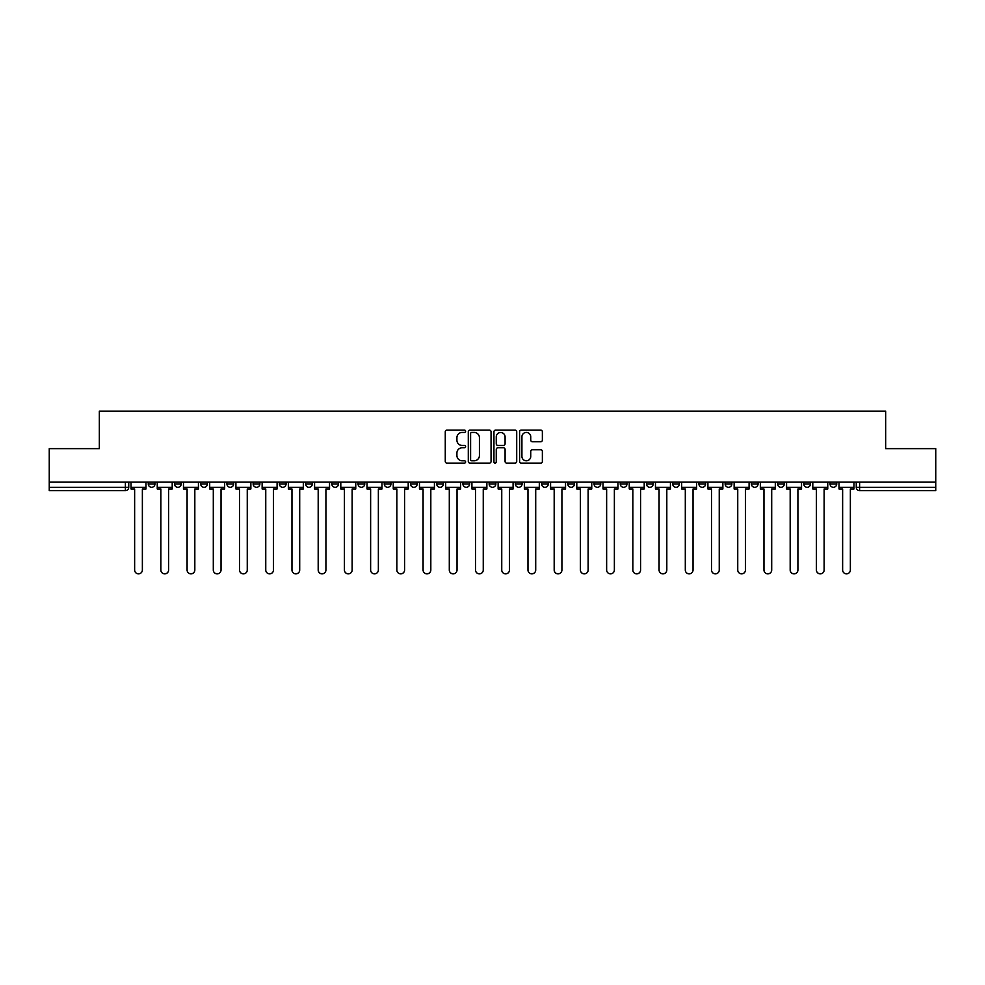 <?xml version="1.0" encoding="UTF-8"?>
<svg xmlns="http://www.w3.org/2000/svg" width="985" height="985" viewBox="0 0 985 985"><rect width="100%" height="100%" fill="white"/><g stroke="black" fill="none" stroke-linecap="round" stroke-linejoin="round"><path stroke-width="1.48" d="M465.61 431.27A1.157 1.157 0 0 0 464.452 430.113L446.919 430.113A1.65 1.65 0 0 0 445.269 431.762L445.269 461.46A1.65 1.65 0 0 0 446.919 463.11L464.452 463.11A1.157 1.157 0 0 0 465.61 461.953A1.157 1.157 0 0 0 464.452 460.795L462.187 460.795A5.282 5.282 0 0 1 456.905 455.526L456.905 453.051A5.282 5.282 0 0 1 462.187 447.769L464.452 447.769A1.157 1.157 0 0 0 465.61 446.611A1.157 1.157 0 0 0 464.452 445.454L462.187 445.454A5.282 5.282 0 0 1 456.905 440.172L456.905 437.697A5.282 5.282 0 0 1 462.187 432.427L464.452 432.427A1.157 1.157 0 0 0 465.61 431.27M830.023 482.084L830.023 483.93L836.745 483.93A3.361 3.361 0 0 1 833.384 487.292A3.361 3.361 0 0 1 830.023 483.93L830.023 482.084M672.693 482.084L672.693 483.93L679.416 483.93A3.361 3.361 0 0 1 676.055 487.292A3.361 3.361 0 0 1 672.693 483.93L672.693 482.084M646.468 482.084L646.468 483.93L653.19 483.93A3.361 3.361 0 0 1 649.829 487.292A3.361 3.361 0 0 1 646.468 483.93L646.468 482.084M620.242 482.084L620.242 483.93L626.977 483.93A3.361 3.361 0 0 1 623.604 487.292A3.361 3.361 0 0 1 620.242 483.93L620.242 482.084M567.803 482.084L567.803 483.93L574.526 483.93A3.361 3.361 0 0 1 571.165 487.292A3.361 3.361 0 0 1 567.803 483.93L567.803 482.084M515.364 483.93L515.364 482.084L515.364 483.93A3.361 3.361 0 0 0 518.726 487.292A3.361 3.361 0 0 1 515.364 483.93L522.087 483.93A3.361 3.361 0 0 1 518.726 487.292A3.361 3.361 0 0 0 522.087 483.93L522.087 482.084L522.087 483.93M489.139 483.93L489.139 482.084L489.139 483.93A3.361 3.361 0 0 0 492.5 487.292A3.361 3.361 0 0 1 489.139 483.93L495.861 483.93A3.361 3.361 0 0 1 492.5 487.292M462.913 483.93L462.913 482.084L462.913 483.93A3.361 3.361 0 0 0 466.274 487.292A3.361 3.361 0 0 1 462.913 483.93L469.636 483.93A3.361 3.361 0 0 1 466.274 487.292A3.361 3.361 0 0 0 469.636 483.93L469.636 482.084L469.636 483.93M436.7 482.084L436.7 483.93L443.422 483.93A3.361 3.361 0 0 1 440.061 487.292A3.361 3.361 0 0 1 436.7 483.93L436.7 482.084M410.474 482.084L410.474 483.93L417.197 483.93A3.361 3.361 0 0 1 413.835 487.292A3.361 3.361 0 0 1 410.474 483.93L410.474 482.084M384.248 482.084L384.248 483.93L390.971 483.93A3.361 3.361 0 0 1 387.61 487.292A3.361 3.361 0 0 1 384.248 483.93L384.248 482.084M358.023 483.93L358.023 482.084L358.023 483.93A3.361 3.361 0 0 0 361.396 487.292A3.361 3.361 0 0 1 358.023 483.93L364.758 483.93A3.361 3.361 0 0 1 361.396 487.292M305.584 483.93L305.584 482.084L305.584 483.93A3.361 3.361 0 0 0 308.945 487.292A3.361 3.361 0 0 1 305.584 483.93L312.307 483.93A3.361 3.361 0 0 1 308.945 487.292A3.361 3.361 0 0 0 312.307 483.93L312.307 482.084L312.307 483.93M279.358 483.93L279.358 482.084L279.358 483.93A3.361 3.361 0 0 0 282.72 487.292A3.361 3.361 0 0 1 279.358 483.93L286.081 483.93A3.361 3.361 0 0 1 282.72 487.292A3.361 3.361 0 0 0 286.081 483.93L286.081 482.084L286.081 483.93M253.145 483.93L253.145 482.084L253.145 483.93A3.361 3.361 0 0 0 256.506 487.292A3.361 3.361 0 0 1 253.145 483.93L259.868 483.93A3.361 3.361 0 0 1 256.506 487.292A3.361 3.361 0 0 0 259.868 483.93L259.868 482.084L259.868 483.93M226.919 483.93L226.919 482.084L226.919 483.93A3.361 3.361 0 0 0 230.281 487.292A3.361 3.361 0 0 1 226.919 483.93L233.642 483.93A3.361 3.361 0 0 1 230.281 487.292M200.694 483.93L200.694 482.084L200.694 483.93A3.361 3.361 0 0 0 204.055 487.292A3.361 3.361 0 0 1 200.694 483.93L207.416 483.93A3.361 3.361 0 0 1 204.055 487.292A3.361 3.361 0 0 0 207.416 483.93L207.416 482.084L207.416 483.93M174.48 483.93L174.48 482.084L174.48 483.93A3.361 3.361 0 0 0 177.842 487.292A3.361 3.361 0 0 1 174.48 483.93L181.203 483.93A3.361 3.361 0 0 1 177.842 487.292A3.361 3.361 0 0 0 181.203 483.93L181.203 482.084L181.203 483.93M540.716 441.748A1.65 1.65 0 0 0 542.366 440.098L542.366 431.762A1.65 1.65 0 0 0 540.716 430.113L521.25 430.113A1.65 1.65 0 0 0 519.6 431.762L519.6 461.46A1.65 1.65 0 0 0 521.25 463.11L540.716 463.11A1.65 1.65 0 0 0 542.366 461.46L542.366 451.401A1.65 1.65 0 0 0 540.716 449.751L532.392 449.751A1.65 1.65 0 0 0 530.743 451.401L530.743 456.387A4.408 4.408 0 0 1 526.322 460.795A4.408 4.408 0 0 1 521.915 456.387L521.915 436.835A4.408 4.408 0 0 1 526.322 432.427A4.408 4.408 0 0 1 530.743 436.835L530.743 440.098A1.65 1.65 0 0 0 532.392 441.748L540.716 441.748M49.25 482.084L49.25 448.631L99.337 448.631L99.337 411.139L885.663 411.139L885.663 448.631L935.75 448.631L935.75 482.084L49.25 482.084L49.25 487.292L128.752 487.292L128.752 482.084L128.752 487.292A3.361 3.361 0 0 1 125.391 490.653L49.25 490.653L49.25 487.292M491.059 431.762A1.65 1.65 0 0 0 489.41 430.113L469.943 430.113A1.65 1.65 0 0 0 468.294 431.762L468.294 461.46A1.65 1.65 0 0 0 469.943 463.11L489.41 463.11A1.65 1.65 0 0 0 491.059 461.46L491.059 431.762M495.59 430.113L515.057 430.113A1.65 1.65 0 0 1 516.706 431.762L516.706 461.46A1.65 1.65 0 0 1 515.057 463.11L506.733 463.11A1.65 1.65 0 0 1 505.083 461.46L505.083 449.419A1.65 1.65 0 0 0 503.433 447.769L497.905 447.769A1.65 1.65 0 0 0 496.255 449.419L496.255 461.953A1.157 1.157 0 0 1 495.098 463.11A1.157 1.157 0 0 1 493.941 461.953L493.941 431.762A1.65 1.65 0 0 1 495.59 430.113M856.248 482.084L856.248 487.292L935.75 487.292L935.75 490.653L859.609 490.653A3.361 3.361 0 0 1 856.248 487.292L856.248 482.084M935.75 482.084L935.75 487.292M836.745 482.084L836.745 483.93L836.745 482.084M810.52 482.084L810.52 483.93A3.361 3.361 0 0 1 807.158 487.292A3.361 3.361 0 0 1 803.797 483.93L810.52 483.93M803.797 482.084L803.797 483.93M784.306 482.084L784.306 483.93A3.361 3.361 0 0 1 780.945 487.292A3.361 3.361 0 0 1 777.584 483.93L784.306 483.93M777.584 482.084L777.584 483.93M758.081 482.084L758.081 483.93A3.361 3.361 0 0 1 754.719 487.292A3.361 3.361 0 0 1 751.358 483.93L758.081 483.93M751.358 482.084L751.358 483.93M731.855 482.084L731.855 483.93A3.361 3.361 0 0 1 728.494 487.292A3.361 3.361 0 0 1 725.132 483.93L731.855 483.93M725.132 482.084L725.132 483.93M705.642 482.084L705.642 483.93A3.361 3.361 0 0 1 702.28 487.292A3.361 3.361 0 0 1 698.919 483.93L705.642 483.93M698.919 482.084L698.919 483.93M679.416 482.084L679.416 483.93A3.361 3.361 0 0 1 676.055 487.292M653.19 482.084L653.19 483.93M626.977 483.93L626.977 482.084L626.977 483.93A3.361 3.361 0 0 1 623.604 487.292M600.751 482.084L600.751 483.93A3.361 3.361 0 0 1 597.39 487.292A3.361 3.361 0 0 1 594.029 483.93A3.361 3.361 0 0 0 597.39 487.292A3.361 3.361 0 0 0 600.751 483.93L594.029 483.93L594.029 482.084M574.526 483.93L574.526 482.084L574.526 483.93A3.361 3.361 0 0 1 571.165 487.292M548.3 482.084L548.3 483.93A3.361 3.361 0 0 1 544.939 487.292A3.361 3.361 0 0 1 541.578 483.93A3.361 3.361 0 0 0 544.939 487.292M541.578 482.084L541.578 483.93L548.3 483.93M495.861 482.084L495.861 483.93L495.861 482.084M443.422 483.93L443.422 482.084L443.422 483.93A3.361 3.361 0 0 1 440.061 487.292M417.197 483.93L417.197 482.084L417.197 483.93A3.361 3.361 0 0 1 413.835 487.292M390.971 483.93L390.971 482.084L390.971 483.93A3.361 3.361 0 0 1 387.61 487.292M364.758 482.084L364.758 483.93L364.758 482.084M338.532 483.93L338.532 482.084L338.532 483.93A3.361 3.361 0 0 1 335.171 487.292A3.361 3.361 0 0 1 331.81 483.93L338.532 483.93A3.361 3.361 0 0 1 335.171 487.292M331.81 482.084L331.81 483.93M233.642 482.084L233.642 483.93L233.642 482.084M154.977 482.084L154.977 483.93A3.361 3.361 0 0 1 151.616 487.292A3.361 3.361 0 0 1 148.255 483.93A3.361 3.361 0 0 0 151.616 487.292A3.361 3.361 0 0 0 154.977 483.93L154.977 482.084M148.255 482.084L148.255 483.93L154.977 483.93M125.391 482.084L125.391 490.653A3.361 3.361 0 0 0 128.752 487.292M471.753 432.427A1.157 1.157 0 0 0 470.596 433.572L470.596 459.65A1.157 1.157 0 0 0 471.753 460.795L474.142 460.795A5.282 5.282 0 0 0 479.424 455.526L479.424 437.697A5.282 5.282 0 0 0 474.142 432.427L471.753 432.427M505.083 436.921A4.408 4.408 0 0 0 500.663 432.501A4.408 4.408 0 0 0 496.255 436.921L496.255 443.804A1.65 1.65 0 0 0 497.905 445.454L503.433 445.454A1.65 1.65 0 0 0 505.083 443.804L505.083 436.921M131.03 487.292L131.03 488.966L134.637 488.966L134.637 569.995A3.866 3.866 0 0 0 138.503 573.861A3.866 3.866 0 0 0 142.369 569.995L142.369 488.966L145.989 488.966L145.989 487.292L131.03 487.292L131.03 482.084M145.989 487.292L145.989 482.084M157.243 487.292L157.243 488.966L160.863 488.966L160.863 569.995A3.866 3.866 0 0 0 164.729 573.861A3.866 3.866 0 0 0 168.595 569.995L168.595 488.966L172.203 488.966L172.203 487.292L157.243 487.292L157.243 482.084M172.203 487.292L172.203 482.084M183.469 487.292L183.469 488.966L187.088 488.966L187.088 569.995A3.866 3.866 0 0 0 190.955 573.861A3.866 3.866 0 0 0 194.821 569.995L194.821 488.966L198.428 488.966L198.428 487.292L183.469 487.292L183.469 482.084M198.428 487.292L198.428 482.084M209.694 487.292L209.694 488.966L213.302 488.966L213.302 569.995A3.866 3.866 0 0 0 217.168 573.861A3.866 3.866 0 0 0 221.034 569.995L221.034 488.966L224.654 488.966L224.654 487.292L209.694 487.292L209.694 482.084M224.654 487.292L224.654 482.084M235.907 487.292L235.907 488.966L239.527 488.966L239.527 569.995A3.866 3.866 0 0 0 243.393 573.861A3.866 3.866 0 0 0 247.26 569.995L247.26 488.966L250.867 488.966L250.867 487.292L235.907 487.292L235.907 482.084M250.867 487.292L250.867 482.084M262.133 487.292L262.133 488.966L265.753 488.966L265.753 569.995A3.866 3.866 0 0 0 269.619 573.861A3.866 3.866 0 0 0 273.485 569.995L273.485 488.966L277.093 488.966L277.093 487.292L262.133 487.292L262.133 482.084M277.093 487.292L277.093 482.084M288.359 487.292L288.359 488.966L291.966 488.966L291.966 569.995A3.866 3.866 0 0 0 295.832 573.861A3.866 3.866 0 0 0 299.699 569.995L299.699 488.966L303.318 488.966L303.318 487.292L288.359 487.292L288.359 482.084M303.318 487.292L303.318 482.084M314.572 487.292L314.572 488.966L318.192 488.966L318.192 569.995A3.866 3.866 0 0 0 322.058 573.861A3.866 3.866 0 0 0 325.924 569.995L325.924 488.966L329.544 488.966L329.544 487.292L314.572 487.292L314.572 482.084M329.544 487.292L329.544 482.084M340.798 487.292L340.798 488.966L344.418 488.966L344.418 569.995A3.866 3.866 0 0 0 348.284 573.861A3.866 3.866 0 0 0 352.15 569.995L352.15 488.966L355.757 488.966L355.757 487.292L340.798 487.292L340.798 482.084M355.757 487.292L355.757 482.084M367.023 487.292L367.023 488.966L370.631 488.966L370.631 569.995A3.866 3.866 0 0 0 374.497 573.861A3.866 3.866 0 0 0 378.363 569.995L378.363 488.966L381.983 488.966L381.983 487.292L367.023 487.292L367.023 482.084M381.983 487.292L381.983 482.084M393.249 487.292L393.249 488.966L396.856 488.966L396.856 569.995A3.866 3.866 0 0 0 400.723 573.861A3.866 3.866 0 0 0 404.589 569.995L404.589 488.966L408.209 488.966L408.209 487.292L393.249 487.292L393.249 482.084M408.209 487.292L408.209 482.084M419.462 487.292L419.462 488.966L423.082 488.966L423.082 569.995A3.866 3.866 0 0 0 426.948 573.861A3.866 3.866 0 0 0 430.814 569.995L430.814 488.966L434.422 488.966L434.422 487.292L419.462 487.292L419.462 482.084M434.422 487.292L434.422 482.084M445.688 487.292L445.688 488.966L449.295 488.966L449.295 569.995A3.866 3.866 0 0 0 453.162 573.861A3.866 3.866 0 0 0 457.028 569.995L457.028 488.966L460.648 488.966L460.648 487.292L445.688 487.292L445.688 482.084M460.648 487.292L460.648 482.084M471.913 487.292L471.913 488.966L475.521 488.966L475.521 569.995A3.866 3.866 0 0 0 479.387 573.861A3.866 3.866 0 0 0 483.253 569.995L483.253 488.966L486.873 488.966L486.873 487.292L471.913 487.292L471.913 482.084M486.873 487.292L486.873 482.084M498.127 487.292L498.127 488.966L501.747 488.966L501.747 569.995A3.866 3.866 0 0 0 505.613 573.861A3.866 3.866 0 0 0 509.479 569.995L509.479 488.966L513.087 488.966L513.087 487.292L498.127 487.292L498.127 482.084M513.087 487.292L513.087 482.084M524.352 487.292L524.352 488.966L527.972 488.966L527.972 569.995A3.866 3.866 0 0 0 531.838 573.861A3.866 3.866 0 0 0 535.705 569.995L535.705 488.966L539.312 488.966L539.312 487.292L524.352 487.292L524.352 482.084M539.312 487.292L539.312 482.084M550.578 487.292L550.578 488.966L554.186 488.966L554.186 569.995A3.866 3.866 0 0 0 558.052 573.861A3.866 3.866 0 0 0 561.918 569.995L561.918 488.966L565.538 488.966L565.538 487.292L550.578 487.292L550.578 482.084M565.538 487.292L565.538 482.084M576.791 487.292L576.791 488.966L580.411 488.966L580.411 569.995A3.866 3.866 0 0 0 584.277 573.861A3.866 3.866 0 0 0 588.144 569.995L588.144 488.966L591.751 488.966L591.751 487.292L576.791 487.292L576.791 482.084M591.751 487.292L591.751 482.084M603.017 487.292L603.017 488.966L606.637 488.966L606.637 569.995A3.866 3.866 0 0 0 610.503 573.861A3.866 3.866 0 0 0 614.369 569.995L614.369 488.966L617.977 488.966L617.977 487.292L603.017 487.292L603.017 482.084M617.977 487.292L617.977 482.084M629.243 487.292L629.243 488.966L632.85 488.966L632.85 569.995A3.866 3.866 0 0 0 636.716 573.861A3.866 3.866 0 0 0 640.582 569.995L640.582 488.966L644.202 488.966L644.202 487.292L629.243 487.292L629.243 482.084M644.202 487.292L644.202 482.084M655.456 487.292L655.456 488.966L659.076 488.966L659.076 569.995A3.866 3.866 0 0 0 662.942 573.861A3.866 3.866 0 0 0 666.808 569.995L666.808 488.966L670.428 488.966L670.428 487.292L655.456 487.292L655.456 482.084M670.428 487.292L670.428 482.084M681.682 487.292L681.682 488.966L685.301 488.966L685.301 569.995A3.866 3.866 0 0 0 689.168 573.861A3.866 3.866 0 0 0 693.034 569.995L693.034 488.966L696.641 488.966L696.641 487.292L681.682 487.292L681.682 482.084M696.641 487.292L696.641 482.084M707.907 487.292L707.907 488.966L711.515 488.966L711.515 569.995A3.866 3.866 0 0 0 715.381 573.861A3.866 3.866 0 0 0 719.247 569.995L719.247 488.966L722.867 488.966L722.867 487.292L707.907 487.292L707.907 482.084M722.867 487.292L722.867 482.084M734.133 487.292L734.133 488.966L737.74 488.966L737.74 569.995A3.866 3.866 0 0 0 741.606 573.861A3.866 3.866 0 0 0 745.473 569.995L745.473 488.966L749.092 488.966L749.092 487.292L734.133 487.292L734.133 482.084M749.092 487.292L749.092 482.084M760.346 487.292L760.346 488.966L763.966 488.966L763.966 569.995A3.866 3.866 0 0 0 767.832 573.861A3.866 3.866 0 0 0 771.698 569.995L771.698 488.966L775.306 488.966L775.306 487.292L760.346 487.292L760.346 482.084M775.306 487.292L775.306 482.084M786.572 487.292L786.572 488.966L790.179 488.966L790.179 569.995A3.866 3.866 0 0 0 794.045 573.861A3.866 3.866 0 0 0 797.912 569.995L797.912 488.966L801.531 488.966L801.531 487.292L786.572 487.292L786.572 482.084M801.531 487.292L801.531 482.084M812.797 487.292L812.797 488.966L816.405 488.966L816.405 569.995A3.866 3.866 0 0 0 820.271 573.861A3.866 3.866 0 0 0 824.137 569.995L824.137 488.966L827.757 488.966L827.757 487.292L812.797 487.292L812.797 482.084M827.757 487.292L827.757 482.084M839.011 487.292L839.011 488.966L842.631 488.966L842.631 569.995A3.866 3.866 0 0 0 846.497 573.861A3.866 3.866 0 0 0 850.363 569.995L850.363 488.966L853.97 488.966L853.97 487.292L839.011 487.292L839.011 482.084M853.97 487.292L853.97 482.084M859.609 482.084L859.609 490.653"/></g></svg>
